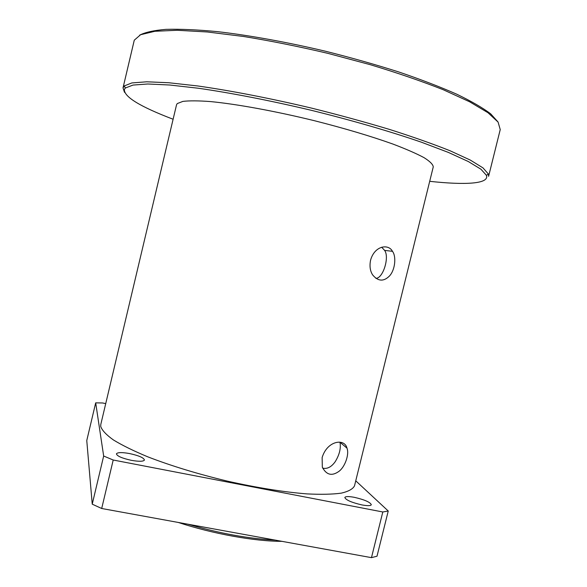 <?xml version="1.0" encoding="UTF-8"?>
<svg xmlns="http://www.w3.org/2000/svg" width="587" height="587" viewBox="0 0 587 587"><rect width="100%" height="100%" fill="white"/><g stroke="black" fill="none" stroke-linecap="round" stroke-linejoin="round"><path stroke-width="0.88" d="M178.235 522.437C212.802 533.854 254.655 541.368 282.002 541.346M275.406 540.143C248.727 538.734 219.545 533.422 187.862 524.191M370.58 260.151C374.587 245.667 388.418 243.532 392.476 251.324C396.438 256.38 395.22 269.844 389.511 275.956C383.671 281.811 378.035 281.437 372.598 274.841C370.096 270.923 369.421 266.028 370.58 260.151M375.841 278.333C383.04 278.612 389.702 257.018 384.595 250.385L381.675 247.222M322.131 457.552C327.267 440.47 344.708 438.1 346.976 448.13C349.544 454.668 344.657 467.487 338.706 471.522C331.787 476.343 326.328 474.89 322.329 467.179L322.131 457.552M322.689 468.14C327.164 469.196 331.332 467.061 335.184 461.742C339.491 454.712 341.084 448.204 339.961 442.224L339.946 442.187M123.013 87.881L134.276 40.187L140.572 34.728L154.843 31.287L177.215 30.275L207.196 31.962L243.627 36.489C270.563 40.87 298.6 46.483 327.737 53.322L370.243 64.68C397.428 72.891 421.723 81.226 443.134 89.679L469.607 101.778L487.995 112.733L498.092 122.096L500.234 129.588L488.597 176.32L488.413 174.06L482.984 167.882L470.275 160.06L450.17 150.808C433.213 144.035 413.094 136.932 389.797 129.514C365.077 122.081 339.007 114.949 311.602 108.125C270.387 98.337 230.632 90.64 197.716 85.959L168.851 82.752L146.743 81.791L131.862 82.936L124.209 85.951L123.013 87.881L124.503 92.335M173.114 119.242C139.801 106.548 123.571 96.561 124.415 89.283L125.413 87.977L133.044 85.064L147.821 83.992L169.746 85.012L198.347 88.241C230.948 92.922 270.291 100.568 311.088 110.253C351.804 120.284 390.289 131.466 421.429 142.208L448.343 152.407L468.309 161.528L480.958 169.232L486.41 175.315C489.58 183.929 465.308 185.221 429.699 181.317M177.252 103.576L182.865 101.397C189.285 100.619 198.516 100.678 210.55 101.58C236.73 104.097 275.274 111.119 314.625 120.761C344.554 128.362 370.595 136.103 392.747 143.998C405.94 148.995 416.366 153.545 424.019 157.639C429.978 161.388 433.059 164.477 433.257 166.899L354.519 485.809C352.948 488.986 348.546 491.429 341.326 493.139C332.469 494.349 321.008 494.599 306.942 493.894C283.631 492.045 257.099 487.782 227.36 481.127C197.606 473.944 171.052 465.836 147.689 456.796C133.623 450.926 122.199 445.313 113.416 439.957C106.306 434.872 102.079 430.381 100.729 426.485L100.795 424.423L176.533 104.794L177.252 103.576M497.886 121.81L490.695 113.849C482.771 107.847 471.456 101.294 456.737 94.191C440.147 86.876 420.82 79.458 398.756 71.959C375.467 64.555 351.011 57.636 325.374 51.201C286.794 42.088 249.277 35.33 217.373 31.632C197.313 29.724 180.231 28.961 166.15 29.35C153.985 30.348 145.158 32.285 139.669 35.147M354.269 497.314C364.454 499.669 370.14 502.134 371.314 504.717C370.713 505.869 367.587 505.943 361.944 504.923C351.628 502.531 345.919 500.058 344.826 497.505C345.464 496.345 348.619 496.286 354.269 497.314M129.595 453.56C138.848 455.6 143.793 457.757 144.439 460.017C143.441 461.565 139.075 461.668 131.349 460.325C121.993 458.256 117.018 456.092 116.424 453.846C117.51 452.298 121.898 452.203 129.595 453.56M371.468 557.65L101.69 508.496L113.21 460.017L382.805 511.974L371.468 557.65L377.008 556.212L388.242 511.006L355.751 480.819M95.688 402.851L103.664 456.026L92.24 504.167L86.766 440.566L95.688 402.851L102.593 402.976L105.726 403.614M113.21 460.017L103.664 456.026M388.242 511.006L382.805 511.974M101.69 508.496L92.24 504.167M384.595 250.385L392.476 251.324M339.961 442.224L346.976 448.13M486.41 175.315L488.413 174.06M125.413 87.977L124.209 85.951M346.469 446.883L346.301 447.558"/></g></svg>
